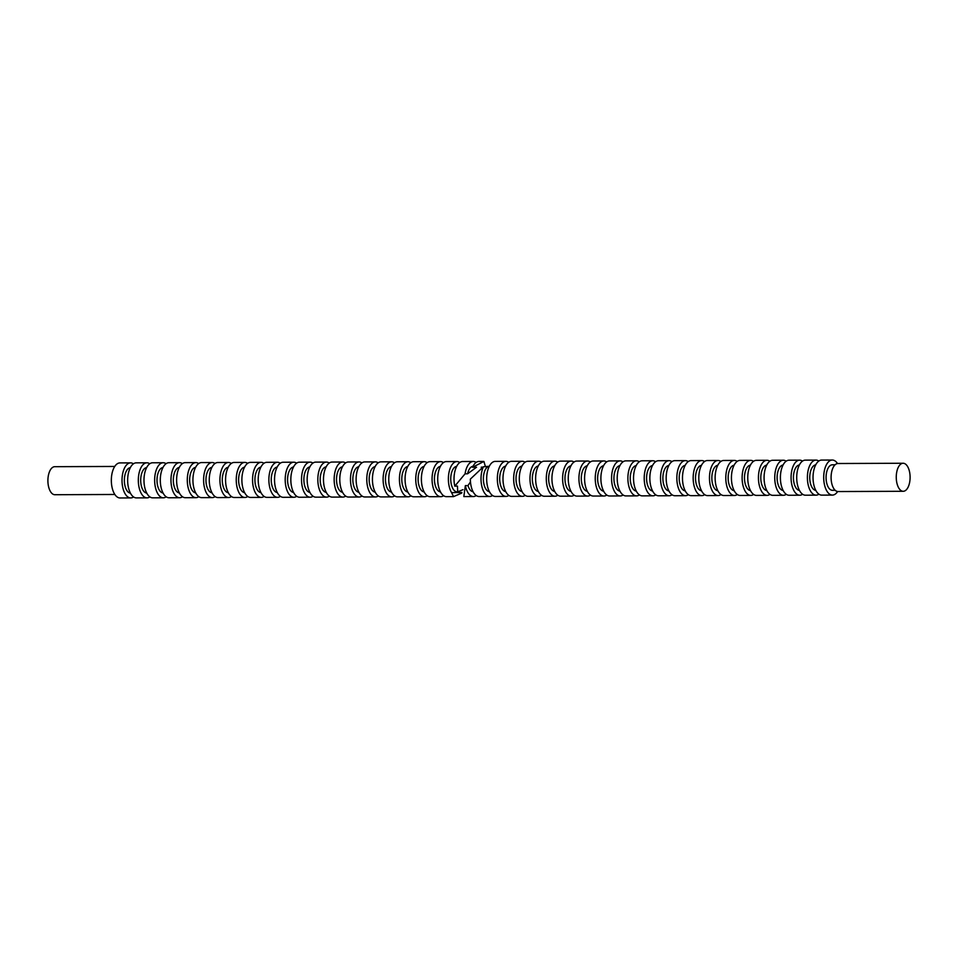 <?xml version="1.0" encoding="UTF-8"?>
<svg xmlns="http://www.w3.org/2000/svg" width="958" height="958" viewBox="0 0 958 958"><rect width="100%" height="100%" fill="white"/><g stroke="black" fill="none" stroke-linecap="round" stroke-linejoin="round"><path stroke-width="1.44" d="M896.257 477.383A14.011 6.922 -90.2 0 1 903.119 463.253A14.011 6.922 -90.2 0 1 910.1 477.168A14.011 6.922 -90.2 0 1 903.238 491.286A14.011 6.922 -90.2 0 1 896.257 477.383M903.238 491.286L838.058 491.55A14.011 6.922 -90.2 0 1 831.089 477.647A14.011 6.922 -90.2 0 1 837.951 463.516L903.119 463.253M835.184 490.292L832.418 490.304A12.753 6.299 -90.2 0 1 826.071 477.659A12.753 6.299 -90.2 0 1 832.31 464.81L835.077 464.798M837.639 491.526A17.531 8.658 -90.2 0 1 832.43 495.082A17.531 8.658 -90.2 0 1 823.7 477.695A17.531 8.658 -90.2 0 1 832.286 460.032A17.531 8.658 -90.2 0 1 837.52 463.552M832.43 495.082L821.76 495.13A17.531 8.658 -90.2 0 1 813.031 477.743A17.531 8.658 -90.2 0 1 821.617 460.079L832.286 460.032M815.785 490.364A12.753 6.299 -90.2 0 1 809.75 477.731A12.753 6.299 -90.2 0 1 815.689 464.893M818.934 494.184A17.531 8.658 -90.2 0 1 816.108 495.154A17.531 8.658 -90.2 0 1 807.39 477.767A17.531 8.658 -90.2 0 1 815.976 460.103A17.531 8.658 -90.2 0 1 818.803 461.049M816.108 495.154L805.439 495.202A17.531 8.658 -90.2 0 1 796.709 477.803A17.531 8.658 -90.2 0 1 805.295 460.139L815.976 460.103M799.475 490.424A12.753 6.299 -90.2 0 1 793.428 477.791A12.753 6.299 -90.2 0 1 799.367 464.965M802.612 494.256A17.531 8.658 -90.2 0 1 799.798 495.214A17.531 8.658 -90.2 0 1 791.069 477.826A17.531 8.658 -90.2 0 1 799.655 460.163A17.531 8.658 -90.2 0 1 802.481 461.109M799.798 495.214L789.117 495.262A17.531 8.658 -90.2 0 1 780.399 477.874A17.531 8.658 -90.2 0 1 788.985 460.211L799.655 460.163M783.153 490.496A12.753 6.299 -90.2 0 1 777.106 477.862A12.753 6.299 -90.2 0 1 783.045 465.025M786.29 494.316A17.531 8.658 -90.2 0 1 783.476 495.286A17.531 8.658 -90.2 0 1 774.747 477.898A17.531 8.658 -90.2 0 1 783.333 460.235A17.531 8.658 -90.2 0 1 786.159 461.181M783.476 495.286L772.807 495.334A17.531 8.658 -90.2 0 1 764.077 477.946A17.531 8.658 -90.2 0 1 772.663 460.271L783.333 460.235M766.831 490.556A12.753 6.299 -90.2 0 1 760.796 477.922A12.753 6.299 -90.2 0 1 766.735 465.097M769.981 494.388A17.531 8.658 -90.2 0 1 767.154 495.358A17.531 8.658 -90.2 0 1 758.437 477.958A17.531 8.658 -90.2 0 1 767.023 460.295A17.531 8.658 -90.2 0 1 769.849 461.241M767.154 495.358L756.485 495.394A17.531 8.658 -90.2 0 1 747.755 478.006A17.531 8.658 -90.2 0 1 756.341 460.343L767.023 460.295M750.521 490.628A12.753 6.299 -90.2 0 1 744.474 477.994A12.753 6.299 -90.2 0 1 750.413 465.157M753.659 494.448A17.531 8.658 -90.2 0 1 750.844 495.418A17.531 8.658 -90.2 0 1 742.115 478.03A17.531 8.658 -90.2 0 1 750.701 460.367A17.531 8.658 -90.2 0 1 753.527 461.313M750.844 495.418L740.163 495.466A17.531 8.658 -90.2 0 1 731.433 478.078A17.531 8.658 -90.2 0 1 740.019 460.403L750.701 460.367M734.199 490.688A12.753 6.299 -90.2 0 1 728.152 478.054A12.753 6.299 -90.2 0 1 734.091 465.229M737.337 494.52A17.531 8.658 -90.2 0 1 734.523 495.49A17.531 8.658 -90.2 0 1 725.793 478.09A17.531 8.658 -90.2 0 1 734.379 460.427A17.531 8.658 -90.2 0 1 737.205 461.373M734.523 495.49L723.853 495.526A17.531 8.658 -90.2 0 1 715.123 478.138A17.531 8.658 -90.2 0 1 723.709 460.475L734.379 460.427M717.877 490.759A12.753 6.299 -90.2 0 1 711.842 478.126A12.753 6.299 -90.2 0 1 717.781 465.289M721.027 494.579A17.531 8.658 -90.2 0 1 718.201 495.549A17.531 8.658 -90.2 0 1 709.471 478.162A17.531 8.658 -90.2 0 1 718.057 460.499A17.531 8.658 -90.2 0 1 720.883 461.445M718.201 495.549L707.531 495.597A17.531 8.658 -90.2 0 1 698.801 478.21A17.531 8.658 -90.2 0 1 707.387 460.535L718.057 460.499M701.555 490.819A12.753 6.299 -90.2 0 1 695.52 478.186A12.753 6.299 -90.2 0 1 701.46 465.36M704.705 494.651A17.531 8.658 -90.2 0 1 701.879 495.621A17.531 8.658 -90.2 0 1 693.161 478.222A17.531 8.658 -90.2 0 1 701.747 460.559A17.531 8.658 -90.2 0 1 704.573 461.505M701.879 495.621L691.209 495.657A17.531 8.658 -90.2 0 1 682.479 478.27A17.531 8.658 -90.2 0 1 691.065 460.606L701.747 460.559M685.245 490.891A12.753 6.299 -90.2 0 1 679.198 478.258A12.753 6.299 -90.2 0 1 685.138 465.42M688.383 494.711A17.531 8.658 -90.2 0 1 685.569 495.681A17.531 8.658 -90.2 0 1 676.839 478.293A17.531 8.658 -90.2 0 1 685.425 460.63A17.531 8.658 -90.2 0 1 688.251 461.576M685.569 495.681L674.887 495.729A17.531 8.658 -90.2 0 1 666.169 478.341A17.531 8.658 -90.2 0 1 674.755 460.666L685.425 460.63M668.923 490.951A12.753 6.299 -90.2 0 1 662.876 478.317A12.753 6.299 -90.2 0 1 668.816 465.492M672.061 494.783A17.531 8.658 -90.2 0 1 669.247 495.753A17.531 8.658 -90.2 0 1 660.517 478.353A17.531 8.658 -90.2 0 1 669.103 460.69A17.531 8.658 -90.2 0 1 671.929 461.636M669.247 495.753L658.577 495.789A17.531 8.658 -90.2 0 1 649.847 478.401A17.531 8.658 -90.2 0 1 658.433 460.738L669.103 460.69M652.602 491.023A12.753 6.299 -90.2 0 1 646.566 478.389A12.753 6.299 -90.2 0 1 652.506 465.552M655.751 494.843A17.531 8.658 -90.2 0 1 652.925 495.813A17.531 8.658 -90.2 0 1 644.207 478.425A17.531 8.658 -90.2 0 1 652.793 460.762A17.531 8.658 -90.2 0 1 655.619 461.708M652.925 495.813L642.255 495.861A17.531 8.658 -90.2 0 1 633.525 478.473A17.531 8.658 -90.2 0 1 642.111 460.798L652.793 460.762M636.292 491.083A12.753 6.299 -90.2 0 1 630.244 478.449A12.753 6.299 -90.2 0 1 636.184 465.624M639.429 494.915A17.531 8.658 -90.2 0 1 636.615 495.885A17.531 8.658 -90.2 0 1 627.885 478.485A17.531 8.658 -90.2 0 1 636.471 460.822A17.531 8.658 -90.2 0 1 639.297 461.768M636.615 495.885L625.933 495.921A17.531 8.658 -90.2 0 1 617.203 478.533A17.531 8.658 -90.2 0 1 625.79 460.87L636.471 460.822M619.97 491.155A12.753 6.299 -90.2 0 1 613.922 478.521A12.753 6.299 -90.2 0 1 619.862 465.684M623.107 494.975A17.531 8.658 -90.2 0 1 620.293 495.945A17.531 8.658 -90.2 0 1 611.563 478.557A17.531 8.658 -90.2 0 1 620.149 460.894A17.531 8.658 -90.2 0 1 622.975 461.84M620.293 495.945L609.623 495.993A17.531 8.658 -90.2 0 1 600.894 478.605A17.531 8.658 -90.2 0 1 609.48 460.93L620.149 460.894M603.648 491.214A12.753 6.299 -90.2 0 1 597.612 478.581A12.753 6.299 -90.2 0 1 603.552 465.756M606.797 495.046A17.531 8.658 -90.2 0 1 603.971 496.016A17.531 8.658 -90.2 0 1 595.241 478.629A17.531 8.658 -90.2 0 1 603.827 460.954A17.531 8.658 -90.2 0 1 606.654 461.9M603.971 496.016L593.301 496.052A17.531 8.658 -90.2 0 1 584.572 478.665A17.531 8.658 -90.2 0 1 593.158 461.002L603.827 460.954M587.326 491.286A12.753 6.299 -90.2 0 1 581.29 478.653A12.753 6.299 -90.2 0 1 587.23 465.816M590.475 495.106A17.531 8.658 -90.2 0 1 587.661 496.076A17.531 8.658 -90.2 0 1 578.931 478.689A17.531 8.658 -90.2 0 1 587.517 461.026A17.531 8.658 -90.2 0 1 590.344 461.972M587.661 496.076L576.979 496.124A17.531 8.658 -90.2 0 1 568.25 478.737A17.531 8.658 -90.2 0 1 576.836 461.061L587.517 461.026M571.016 491.346A12.753 6.299 -90.2 0 1 564.969 478.713A12.753 6.299 -90.2 0 1 570.908 465.887M574.153 495.178A17.531 8.658 -90.2 0 1 571.339 496.148A17.531 8.658 -90.2 0 1 562.609 478.761A17.531 8.658 -90.2 0 1 571.196 461.085A17.531 8.658 -90.2 0 1 574.022 462.031M571.339 496.148L560.658 496.184A17.531 8.658 -90.2 0 1 551.94 478.796A17.531 8.658 -90.2 0 1 560.526 461.133L571.196 461.085M554.694 491.418A12.753 6.299 -90.2 0 1 548.647 478.784A12.753 6.299 -90.2 0 1 554.586 465.947M557.831 495.238A17.531 8.658 -90.2 0 1 555.017 496.208A17.531 8.658 -90.2 0 1 546.288 478.82A17.531 8.658 -90.2 0 1 554.874 461.157A17.531 8.658 -90.2 0 1 557.7 462.103M555.017 496.208L544.348 496.256A17.531 8.658 -90.2 0 1 535.618 478.868A17.531 8.658 -90.2 0 1 544.204 461.193L554.874 461.157M538.372 491.478A12.753 6.299 -90.2 0 1 532.337 478.844A12.753 6.299 -90.2 0 1 538.276 466.019M541.521 495.31A17.531 8.658 -90.2 0 1 538.695 496.28A17.531 8.658 -90.2 0 1 529.978 478.892A17.531 8.658 -90.2 0 1 538.564 461.217A17.531 8.658 -90.2 0 1 541.39 462.163M538.695 496.28L528.026 496.316A17.531 8.658 -90.2 0 1 519.296 478.928A17.531 8.658 -90.2 0 1 527.882 461.265L538.564 461.217M522.062 491.55A12.753 6.299 -90.2 0 1 516.015 478.916A12.753 6.299 -90.2 0 1 521.954 466.079M525.2 495.37A17.531 8.658 -90.2 0 1 522.385 496.34A17.531 8.658 -90.2 0 1 513.656 478.952A17.531 8.658 -90.2 0 1 522.242 461.289A17.531 8.658 -90.2 0 1 525.068 462.235M522.385 496.34L511.704 496.388A17.531 8.658 -90.2 0 1 502.986 479A17.531 8.658 -90.2 0 1 511.572 461.325L522.242 461.289M505.74 491.61A12.753 6.299 -90.2 0 1 499.693 478.976A12.753 6.299 -90.2 0 1 505.632 466.151M508.878 495.442A17.531 8.658 -90.2 0 1 506.064 496.412A17.531 8.658 -90.2 0 1 497.334 479.024A17.531 8.658 -90.2 0 1 505.92 461.349A17.531 8.658 -90.2 0 1 508.746 462.295M506.064 496.412L495.394 496.448A17.531 8.658 -90.2 0 1 486.664 479.06A17.531 8.658 -90.2 0 1 495.25 461.397L505.92 461.349M489.287 466.271L483.407 466.774L470.342 479.132A17.531 8.658 -90.2 0 0 479.072 496.519L489.742 496.472A17.531 8.658 -90.2 0 1 481.012 479.084A17.531 8.658 -90.2 0 1 483.407 466.774M489.418 491.682A12.753 6.299 -90.2 0 1 483.383 479.048A12.753 6.299 -90.2 0 1 487.885 466.702M492.568 495.502A17.531 8.658 -90.2 0 1 489.742 496.472M476.246 495.573A17.531 8.658 -90.2 0 1 473.432 496.543A17.531 8.658 -90.2 0 1 465.36 485.634L463.828 496.579L473.432 496.543M473.096 491.741A12.753 6.299 -90.2 0 1 467.983 485.586L465.36 485.634M470.474 481.862L467.983 485.586M462.989 489.67L457.708 491.825L457.457 486.101L454.787 486.149A17.531 8.658 -90.2 0 1 454.02 479.192A17.531 8.658 -90.2 0 1 462.606 461.528L473.288 461.481A17.531 8.658 -90.2 0 1 476.114 462.427M454.787 486.149L465.073 473.827A17.531 8.658 -90.2 0 1 473.288 461.481M457.409 491.813A12.753 6.299 -90.2 0 1 457.086 491.825A12.753 6.299 -90.2 0 1 450.739 479.18A12.753 6.299 -90.2 0 1 456.679 466.342M461.72 493.095L453.565 496.615L451.577 492.628A17.531 8.658 -90.2 0 1 448.38 479.216A17.531 8.658 -90.2 0 1 456.966 461.552A17.531 8.658 -90.2 0 1 459.792 462.498M453.565 496.615L446.428 496.651A17.531 8.658 -90.2 0 1 437.71 479.263A17.531 8.658 -90.2 0 1 446.296 461.588L456.966 461.552M440.464 491.873A12.753 6.299 -90.2 0 1 434.417 479.239A12.753 6.299 -90.2 0 1 440.357 466.414M443.602 495.705A17.531 8.658 -90.2 0 1 440.788 496.675A17.531 8.658 -90.2 0 1 432.058 479.287A17.531 8.658 -90.2 0 1 440.644 461.612A17.531 8.658 -90.2 0 1 443.47 462.558M440.788 496.675L430.118 496.711A17.531 8.658 -90.2 0 1 421.388 479.323A17.531 8.658 -90.2 0 1 429.974 461.66L440.644 461.612M424.143 491.945A12.753 6.299 -90.2 0 1 418.107 479.311A12.753 6.299 -90.2 0 1 424.047 466.474M427.292 495.765A17.531 8.658 -90.2 0 1 424.466 496.735A17.531 8.658 -90.2 0 1 415.748 479.347A17.531 8.658 -90.2 0 1 424.334 461.684A17.531 8.658 -90.2 0 1 427.16 462.63M424.466 496.735L413.796 496.783A17.531 8.658 -90.2 0 1 405.066 479.395A17.531 8.658 -90.2 0 1 413.652 461.72L424.334 461.684M407.833 492.005A12.753 6.299 -90.2 0 1 401.785 479.371A12.753 6.299 -90.2 0 1 407.725 466.546M410.97 495.837A17.531 8.658 -90.2 0 1 408.156 496.807A17.531 8.658 -90.2 0 1 399.426 479.419A17.531 8.658 -90.2 0 1 408.012 461.744A17.531 8.658 -90.2 0 1 410.838 462.69M408.156 496.807L397.474 496.843A17.531 8.658 -90.2 0 1 388.756 479.455A17.531 8.658 -90.2 0 1 397.342 461.792L408.012 461.744M391.511 492.077A12.753 6.299 -90.2 0 1 385.463 479.443A12.753 6.299 -90.2 0 1 391.403 466.606M394.648 495.897A17.531 8.658 -90.2 0 1 391.834 496.867A17.531 8.658 -90.2 0 1 383.104 479.479A17.531 8.658 -90.2 0 1 391.69 461.816A17.531 8.658 -90.2 0 1 394.516 462.762M391.834 496.867L381.164 496.915A17.531 8.658 -90.2 0 1 372.434 479.527A17.531 8.658 -90.2 0 1 381.021 461.852L391.69 461.816M375.189 492.137A12.753 6.299 -90.2 0 1 369.153 479.503A12.753 6.299 -90.2 0 1 375.093 466.678M378.338 495.969A17.531 8.658 -90.2 0 1 375.512 496.939A17.531 8.658 -90.2 0 1 366.782 479.551A17.531 8.658 -90.2 0 1 375.368 461.876A17.531 8.658 -90.2 0 1 378.194 462.822M375.512 496.939L364.842 496.974A17.531 8.658 -90.2 0 1 356.113 479.587A17.531 8.658 -90.2 0 1 364.699 461.924L375.368 461.876M358.867 492.208A12.753 6.299 -90.2 0 1 352.831 479.575A12.753 6.299 -90.2 0 1 358.771 466.738M362.016 496.028A17.531 8.658 -90.2 0 1 359.202 496.998A17.531 8.658 -90.2 0 1 350.472 479.611A17.531 8.658 -90.2 0 1 359.058 461.948A17.531 8.658 -90.2 0 1 361.885 462.894M359.202 496.998L348.52 497.046A17.531 8.658 -90.2 0 1 339.791 479.659A17.531 8.658 -90.2 0 1 348.377 461.984L359.058 461.948M342.557 492.268A12.753 6.299 -90.2 0 1 336.509 479.635A12.753 6.299 -90.2 0 1 342.449 466.809M345.694 496.1A17.531 8.658 -90.2 0 1 342.88 497.07A17.531 8.658 -90.2 0 1 334.15 479.683A17.531 8.658 -90.2 0 1 342.736 462.007A17.531 8.658 -90.2 0 1 345.563 462.954M342.88 497.07L332.21 497.106A17.531 8.658 -90.2 0 1 323.481 479.719A17.531 8.658 -90.2 0 1 332.067 462.055L342.736 462.007M326.235 492.34A12.753 6.299 -90.2 0 1 320.188 479.707A12.753 6.299 -90.2 0 1 326.127 466.869M329.384 496.16A17.531 8.658 -90.2 0 1 326.558 497.13A17.531 8.658 -90.2 0 1 317.828 479.742A17.531 8.658 -90.2 0 1 326.415 462.079A17.531 8.658 -90.2 0 1 329.241 463.025M326.558 497.13L315.889 497.178A17.531 8.658 -90.2 0 1 307.159 479.79A17.531 8.658 -90.2 0 1 315.745 462.115L326.415 462.079M309.913 492.4A12.753 6.299 -90.2 0 1 303.878 479.778A12.753 6.299 -90.2 0 1 309.817 466.941M313.062 496.232A17.531 8.658 -90.2 0 1 310.236 497.202A17.531 8.658 -90.2 0 1 301.519 479.814A17.531 8.658 -90.2 0 1 310.105 462.139A17.531 8.658 -90.2 0 1 312.931 463.085M310.236 497.202L299.567 497.238A17.531 8.658 -90.2 0 1 290.837 479.85A17.531 8.658 -90.2 0 1 299.423 462.187L310.105 462.139M293.603 492.472A12.753 6.299 -90.2 0 1 287.556 479.838A12.753 6.299 -90.2 0 1 293.495 467.001M296.74 496.292A17.531 8.658 -90.2 0 1 293.926 497.262A17.531 8.658 -90.2 0 1 285.197 479.874A17.531 8.658 -90.2 0 1 293.783 462.211A17.531 8.658 -90.2 0 1 296.609 463.157M293.926 497.262L283.245 497.31A17.531 8.658 -90.2 0 1 274.527 479.922A17.531 8.658 -90.2 0 1 283.113 462.247L293.783 462.211M277.281 492.532A12.753 6.299 -90.2 0 1 271.234 479.91A12.753 6.299 -90.2 0 1 277.173 467.073M280.419 496.364A17.531 8.658 -90.2 0 1 277.604 497.334A17.531 8.658 -90.2 0 1 268.875 479.946A17.531 8.658 -90.2 0 1 277.461 462.271A17.531 8.658 -90.2 0 1 280.287 463.217M277.604 497.334L266.935 497.37A17.531 8.658 -90.2 0 1 258.205 479.982A17.531 8.658 -90.2 0 1 266.791 462.319L277.461 462.271M260.959 492.604A12.753 6.299 -90.2 0 1 254.924 479.97A12.753 6.299 -90.2 0 1 260.863 467.133M264.109 496.424A17.531 8.658 -90.2 0 1 261.283 497.394A17.531 8.658 -90.2 0 1 252.553 480.006A17.531 8.658 -90.2 0 1 261.139 462.343A17.531 8.658 -90.2 0 1 263.965 463.289M261.283 497.394L250.613 497.441A17.531 8.658 -90.2 0 1 241.883 480.054A17.531 8.658 -90.2 0 1 250.469 462.379L261.139 462.343M244.637 492.663A12.753 6.299 -90.2 0 1 238.602 480.042A12.753 6.299 -90.2 0 1 244.541 467.205M247.787 496.495A17.531 8.658 -90.2 0 1 244.973 497.465A17.531 8.658 -90.2 0 1 236.243 480.078A17.531 8.658 -90.2 0 1 244.829 462.403A17.531 8.658 -90.2 0 1 247.655 463.349M244.973 497.465L234.291 497.501A17.531 8.658 -90.2 0 1 225.561 480.114A17.531 8.658 -90.2 0 1 234.147 462.451L244.829 462.403M228.327 492.735A12.753 6.299 -90.2 0 1 222.28 480.102A12.753 6.299 -90.2 0 1 228.22 467.264M231.465 496.555A17.531 8.658 -90.2 0 1 228.651 497.525A17.531 8.658 -90.2 0 1 219.921 480.138A17.531 8.658 -90.2 0 1 228.507 462.474A17.531 8.658 -90.2 0 1 231.333 463.421M228.651 497.525L217.981 497.573A17.531 8.658 -90.2 0 1 209.251 480.186A17.531 8.658 -90.2 0 1 217.837 462.51L228.507 462.474M212.005 492.795A12.753 6.299 -90.2 0 1 205.958 480.174A12.753 6.299 -90.2 0 1 211.898 467.336M215.155 496.627A17.531 8.658 -90.2 0 1 212.329 497.597A17.531 8.658 -90.2 0 1 203.599 480.209A17.531 8.658 -90.2 0 1 212.185 462.534A17.531 8.658 -90.2 0 1 215.011 463.48M212.329 497.597L201.659 497.633A17.531 8.658 -90.2 0 1 192.929 480.245A17.531 8.658 -90.2 0 1 201.515 462.582L212.185 462.534M195.683 492.867A12.753 6.299 -90.2 0 1 189.648 480.233A12.753 6.299 -90.2 0 1 195.588 467.396M198.833 496.687A17.531 8.658 -90.2 0 1 196.007 497.657A17.531 8.658 -90.2 0 1 187.289 480.269A17.531 8.658 -90.2 0 1 195.875 462.606A17.531 8.658 -90.2 0 1 198.701 463.552M196.007 497.657L185.337 497.705A17.531 8.658 -90.2 0 1 176.607 480.317A17.531 8.658 -90.2 0 1 185.193 462.642L195.875 462.606M179.374 492.939A12.753 6.299 -90.2 0 1 173.326 480.305A12.753 6.299 -90.2 0 1 179.266 467.468M182.511 496.759A17.531 8.658 -90.2 0 1 179.697 497.729A17.531 8.658 -90.2 0 1 170.967 480.341A17.531 8.658 -90.2 0 1 179.553 462.666A17.531 8.658 -90.2 0 1 182.379 463.612M179.697 497.729L169.015 497.765A17.531 8.658 -90.2 0 1 160.297 480.377A17.531 8.658 -90.2 0 1 168.883 462.714L179.553 462.666M163.052 492.999A12.753 6.299 -90.2 0 1 157.004 480.365A12.753 6.299 -90.2 0 1 162.944 467.528M166.189 496.819A17.531 8.658 -90.2 0 1 163.375 497.789A17.531 8.658 -90.2 0 1 154.645 480.401A17.531 8.658 -90.2 0 1 163.231 462.738A17.531 8.658 -90.2 0 1 166.057 463.684M163.375 497.789L152.705 497.837A17.531 8.658 -90.2 0 1 143.975 480.449A17.531 8.658 -90.2 0 1 152.561 462.786L163.231 462.738M146.73 493.071A12.753 6.299 -90.2 0 1 140.694 480.437A12.753 6.299 -90.2 0 1 146.634 467.6M149.879 496.891A17.531 8.658 -90.2 0 1 147.053 497.861A17.531 8.658 -90.2 0 1 138.323 480.473A17.531 8.658 -90.2 0 1 146.909 462.798A17.531 8.658 -90.2 0 1 149.735 463.744M147.053 497.861L136.383 497.897A17.531 8.658 -90.2 0 1 127.653 480.509A17.531 8.658 -90.2 0 1 136.24 462.846L146.909 462.798M130.42 493.131A12.753 6.299 -90.2 0 1 124.372 480.497A12.753 6.299 -90.2 0 1 130.312 467.66M133.557 496.951A17.531 8.658 -90.2 0 1 130.743 497.921A17.531 8.658 -90.2 0 1 122.013 480.533A17.531 8.658 -90.2 0 1 130.599 462.87A17.531 8.658 -90.2 0 1 133.425 463.816M130.743 497.921L120.061 497.968A17.531 8.658 -90.2 0 1 111.332 480.581A17.531 8.658 -90.2 0 1 119.918 462.918L130.599 462.87M114.852 494.472L54.881 494.723A14.011 6.922 -90.2 0 1 47.9 480.82A14.011 6.922 -90.2 0 1 54.762 466.69L114.744 466.45M451.577 492.628L461.876 492.46M465.073 473.827L467.6 473.791A12.753 6.299 -90.2 0 1 473.001 466.283M467.6 473.791L476.545 467.229L472.522 467.288A17.531 8.658 -90.2 0 1 478.928 461.457L483.91 461.445L485.455 466.738M482.94 467.121L481.299 467.145L481.371 468.366M472.522 467.288L483.91 461.445M457.708 491.825L457.086 491.825"/></g></svg>
